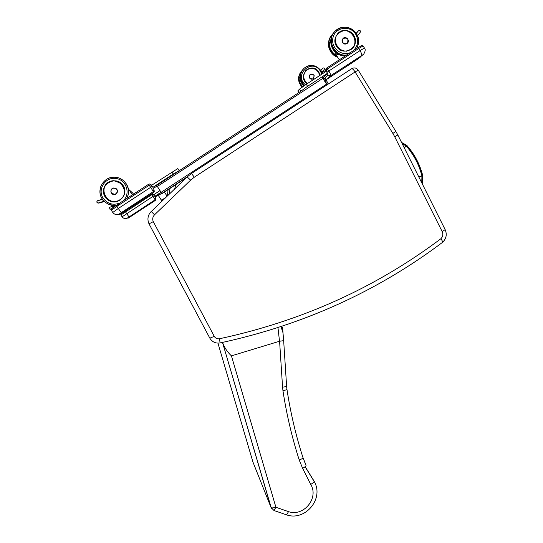 <?xml version="1.0" encoding="UTF-8"?>
<svg xmlns="http://www.w3.org/2000/svg" width="543" height="543" viewBox="0 0 543 543"><rect width="100%" height="100%" fill="white"/><g stroke="black" fill="none" stroke-linecap="round" stroke-linejoin="round"><path stroke-width="0.81" d="M300.259 91.658L156.683 185.434L161.957 193.668L156.683 185.441L300.259 91.658L307.582 86.296L327.415 73.339M152.888 187.328L173.258 174.025L179.075 170.814M156.913 186.106L153.526 188.319M323.275 77.432L322.664 77.832M175.993 184.484L169.708 188.597M167.122 196.179L164.4 192.073M162.058 201.039L157.823 194.672L161.149 192.494L157.823 194.672L161.97 201.127M161.006 192.283L154.748 196.369M155.176 197.028L158.013 195.175M158.291 195.385L161.658 200.638L158.291 195.385M159.92 190.647L153.669 194.74M157.266 186.31L161.386 192.799L157.266 186.31M327.076 84.796L322.087 77.398M297.835 90.98L299.471 89.154L306.3 84.294L326.248 71.269M151.558 185.319L177.819 168.581L179.115 170.55M351.735 68.669C354.321 67.352 356.493 67.841 358.237 70.135L355.108 71.941C353.507 69.558 352.353 68.479 351.66 68.717L191.523 173.461M151.212 211.451L154.538 214.804C152.671 216.82 152.25 219.1 153.282 221.653L149.026 223.859C147.241 219.739 147.696 215.904 150.391 212.333L187.165 176.937L190.641 180.133L154.538 214.804M153.282 221.653L214.268 336.375C215.449 338.303 217.166 339.103 219.42 338.764C301.874 321.035 375.681 287.702 440.848 238.764C442.233 240.624 442.81 241.805 442.572 242.314L442.511 242.361M280.711 326.703L281.43 326.465M282.951 332.33L282.638 327.443L281.43 327.992L282.984 332.744L281.491 326.424M280.833 326.913L281.43 327.992M271.385 508.316L222.487 342.423L271.018 507.433C271.588 508.105 273.217 508.051 275.912 507.277L231.427 355.862C227.395 352.095 224.435 347.608 222.542 342.416M277.968 327.599L279.509 341.262L283.663 340.637L282.984 332.744M302.926 457.505L306.048 465.154C306.204 465.914 305.064 466.98 302.634 468.337L310.732 484.417C313.128 483.005 314.241 481.892 314.064 481.084L305.173 466.654M310.732 484.417C319.114 498.053 303.707 517.004 288.537 511.635L286.561 514.859M288.537 511.635L275.912 507.277L273.903 510.488M231.427 355.862L279.509 341.262M421.748 182.815L421.938 176.013C419.094 164.699 413.827 154.68 406.137 145.965L402.112 143.535M421.938 176.013L418.762 176.842M127.557 217.94L127.354 218.062C125.284 219.005 123.539 218.591 122.107 216.82L152.929 196.41L155.135 199.817L127.557 217.94L128.06 218.191L129.567 217.275L155.271 200.455L155.569 197.666L154.253 195.616L153.438 194.387L151.789 194.686L120.892 214.987M153.425 194.374L151.972 193.722M320.838 70.434L322.162 68.886M322.094 68.961L322.922 68.092C324.239 67.637 324.687 68.092 324.252 69.45L322.189 71.947L324.252 69.45M321.775 72.104L322.189 71.947M322.114 72.015L321.897 72.389M300.15 76.672L299.132 77.608C299.03 81.165 300.265 84.172 302.838 86.622C300.272 84.165 299.03 81.165 299.132 77.608M314.2 75.687L313.196 78.85C309.625 79.312 308.58 77.88 310.046 74.561L312.53 74.079M113.799 206.204L109.74 207.222C108.688 208.159 108.871 208.784 110.297 209.089L111.661 208.661M109.72 209.062L110.324 209.082M113.114 206.164L109.74 207.222M324.524 78.586L323.16 77.506L327.51 73.244L325.976 70.841L326.56 68.14L328.841 70.977L360.009 50.628L358.672 48.524L327.497 68.873L326.01 70.807L326.974 72.307L328.841 70.977C330.348 73.461 330.938 75.049 330.619 75.742L327.042 79.156L357.403 59.316L362.941 54.728L330.619 75.742L328.04 75.158L324.524 78.586L326.961 79.203M325.719 70.23L325.976 70.841M325.515 70.366L326.255 68.425M322.189 72.647L325.739 70.325L322.121 72.687L321.592 74.303M321.313 74.486L321.87 72.925M121.198 212.598L118.306 208.458L150.642 187.342L153.364 191.584L119.48 213.833L120.241 214.22L122.107 213.107L153.567 192.541L153.9 188.93L151.273 184.878L149.237 185.231L116.888 206.347L111.363 210.331L112.781 212.456L118.306 208.458L116.27 205.369L111.709 208.695M151.253 184.858L149.454 183.982L148.585 184.281L116.27 205.376M356.188 33.347L357.409 31.922M357.328 32.003L358.536 30.747C360.165 30.157 360.708 30.713 360.158 32.41L357.681 35.41L360.158 32.41M357.443 35.662L357.81 35.261L357.498 35.777M345.64 55.434C336.551 55.155 331.63 50.39 330.87 41.125L329.329 42.517C329.289 48.232 331.698 52.556 336.551 55.495M345.273 55.922C341.364 55.495 338.126 54.768 335.56 53.743L335.703 54.164M348.355 40.976L346.916 43.616C342.558 44.166 341.282 42.408 343.081 38.349L344.914 37.603M102.885 201.833L99.254 202.994M102.559 201.657L104.283 201.419L102.871 201.833M104.188 201.324L102.729 201.758L103.442 200.876M102.566 199.41L97.638 200.693C96.335 201.833 96.566 202.6 98.324 202.98L102.471 201.67L103.204 200.245M97.652 202.967L98.358 202.973M101.765 199.383L97.638 200.693M102.783 202.016L101.025 202.505M100.584 202.274L101.29 202.424L100.021 202.458M98.894 202.81L100.143 202.749M101.426 202.01L101.908 202.261M132.39 194.856L128.358 188.808C129.01 191.129 128.508 194.346 126.865 198.46M116.059 194.048L114.933 194.509C110.548 195.582 109.319 188.299 113.833 187.98C117.688 188.903 118.428 190.926 116.059 194.048M174.683 188.916L175.742 184.701M169.144 194.231L170.013 188.448M167.373 195.935L168.072 189.663M158.4 195.507L161.712 193.335M161.542 200.238L165.778 197.469M161.957 193.668L186.378 177.69M161.957 193.376L187.342 176.767L161.957 193.376M161.237 192.249L326.676 84.05M157.389 186.446L322.976 78.267M307.582 86.296L306.3 84.294M300.747 91.143L299.471 89.154M298.962 92.507L297.897 90.851M173.258 174.025L171.927 172.016M214.268 336.375L209.836 338.16L149.02 223.859C147.234 219.739 147.696 215.904 150.391 212.333M219.42 338.764L220.112 342.932C215.639 343.604 212.211 342.009 209.836 338.16L149.02 223.852M440.848 238.764C442.884 236.714 443.339 234.345 442.212 231.671L445.145 229.601C447.181 234.42 446.326 238.655 442.572 242.314C377.093 291.55 302.946 325.081 220.112 342.932L220.098 342.932M442.212 231.671L394.7 136.714L397.843 135.01L445.145 229.601M394.7 136.714L392.881 133.442L395.833 131.392L397.843 135.01M392.881 133.442L355.108 71.941L194.306 177.208L191.509 173.475L187.165 176.937M194.306 177.208L190.641 180.133M282.631 327.415L282.991 332.771M217.933 343.128L252.936 462.025L271.018 507.433L273.984 510.515L286.656 514.886C304.779 521.294 323.648 499.608 314.73 482.394L314.064 481.084M286.901 389.182L286.935 389.243C290.485 412.565 295.82 435.33 302.946 457.545C302.987 458.251 301.745 459.079 299.227 460.016L302.634 468.337M305.268 463.532L302.967 457.647M286.568 386.066L286.935 389.243C286.826 389.711 285.503 390.179 282.944 390.655C286.555 414.336 291.985 437.454 299.227 460.016M283.663 340.644L286.602 386.134C286.453 386.555 285.109 386.887 282.564 387.132L282.944 390.655M279.591 341.248L282.564 387.132M422.305 183.921L422.78 175.789L422.284 175.918L421.979 183.283M401.895 143.114L406.402 145.714L406.755 145.314L401.562 142.449L406.755 145.314M406.402 145.714C414.133 154.477 419.427 164.549 422.284 175.918M422.753 175.796C419.882 164.366 414.574 154.239 406.822 145.415M410.637 160.592L413.786 166.891M406.137 145.965L404.345 148.015M327.544 82.414L326.458 80.724L325.033 81.484M326.126 83.194L327.551 82.427L328.135 84.104M325.06 80.534L326.452 80.71M122.1 216.813L120.96 215.109L122.1 216.813C122.372 218.653 127.143 218.781 127.354 218.062L124.048 218.34M128.969 216.942L125.046 211.186M154.253 195.616L152.929 196.41L151.327 194.007M128.06 218.191L155.271 200.455L155.834 198.582M299.994 76.611L300.218 75.586M302.125 70.481C297.618 75.979 297.727 81.443 302.451 86.887M302.132 87.118C297.686 82.061 297.394 76.834 301.256 71.432C297.354 76.678 297.645 81.905 302.118 87.124M322.786 68.235L320.893 70.515M323.39 70.495L323.153 70.875M322.976 70.997L322.739 71.377M322.556 71.5L322.325 71.873M304.128 85.74L301.636 82.706L300.333 79M299.987 76.617C299.892 80.303 301.209 83.391 303.931 85.869M309.585 78.022C310.684 79.373 311.96 79.597 313.406 78.681C314.899 75.138 313.786 73.767 310.06 74.561L309.585 78.022M309.619 77.995C309.259 74.262 310.691 73.325 313.915 75.192C314.282 78.925 312.849 79.855 309.619 77.995M305.573 70.807L306.076 70.298C312.252 65.404 319.352 69.938 319.956 75.375C317.2 68.221 312.571 66.531 306.076 70.298L306.103 70.278C310.793 66.979 315.001 67.576 318.734 72.07L319.997 75.348M320.051 75.314L318.789 72.029C311.648 60.653 296.044 76.339 307.189 83.71M305.539 84.789C293.044 75.219 312.021 57.592 320.322 71.024L321.47 73.427M303.91 68.384C309.598 63.755 315.286 64.508 320.981 70.651L322.04 72.748L320.967 70.671C315.897 64.597 310.209 63.836 303.91 68.384C299.118 74.187 299.329 79.882 304.535 85.461M304.202 85.685C299.336 80.568 298.908 75.158 302.919 69.456C298.854 74.961 299.274 80.371 304.182 85.699M307.426 83.554C302.512 78.884 302.458 74.235 307.27 69.606C313.426 67.088 317.607 69.042 319.813 75.47M130.381 191.842L132.621 194.699M132.818 193.152L128.888 189.609M113.63 205.96L114.206 206.754L113.63 205.96M111.003 209.075L110.555 209.198L111.003 209.075M126.037 210.915L127.666 210.453M133.184 193.668L133.497 194.129M133.49 194.136L133.001 193.41M361.624 55.481C362.032 54.728 361.495 53.112 360.009 50.628L364.428 48.035L363.097 45.945L358.672 48.524L357.81 47.736L326.682 68.051L357.81 47.743C364.543 43.902 360.409 45.571 363.084 45.924M362.941 54.728L363.844 53.94M359.507 57.836L360.484 56.967M323.119 77.534C324.273 79.319 325.576 79.862 327.042 79.156L357.321 59.363M361.346 45.775L357.81 47.743M326.974 72.307L328.04 75.158M152.271 186.385L150.642 187.342L148.585 184.281L116.27 205.369C112.258 207.569 110.623 209.225 111.363 210.331L111.281 210.202M120.241 214.22L153.567 192.541L154.212 190.159M119.48 213.833L119.996 214.37L115.252 214.356M119.229 213.983L119.229 213.983C116.691 215.143 114.539 214.634 112.781 212.456C113.134 214.689 118.91 214.879 119.229 213.983M330.354 41.329L331.135 38.614M333.049 33.768L333.049 33.768C325.976 39.985 328.386 53.071 337.21 56.533M337.698 57.293C328.786 54.504 325.427 41.859 331.821 35.105M358.36 30.917L356.262 33.462M359.113 33.68L358.835 34.128M358.618 34.284L358.339 34.725M358.122 34.881L357.844 35.329M330.612 41.03L330.619 41.024C331.311 50.506 336.307 55.4 345.592 55.712M342.504 42.585C343.848 44.248 345.409 44.519 347.174 43.413C350.493 40.929 346.149 35.526 343.095 38.343L342.015 40.338L342.504 42.585M342.552 42.551C342.117 37.969 343.868 36.829 347.798 39.13C348.239 43.712 346.488 44.845 342.552 42.551M338.255 33.082L338.241 33.103C343.99 29.064 349.122 29.817 353.669 35.343C356.446 40.684 355.658 45.334 351.301 49.291M353.737 35.288C346.699 23.98 329.329 35.261 336.585 46.46C343.665 57.755 360.959 46.46 353.737 35.288M350.513 52.501C341.33 57.035 330.103 47.187 333.103 37.189C335.676 27.062 350.181 25.073 355.611 34.066C358.882 40.216 358.149 45.727 353.412 50.608M356.622 48.517C359.303 43.569 359.215 38.621 356.351 33.68C350.181 26.213 343.251 25.256 335.554 30.795C325.854 39.11 334.257 57.096 346.794 54.931M346.101 55.379C334.257 57.164 325.922 40.8 334.305 32.146C325.997 39.856 333.558 56.825 346.081 55.393M346.502 51.218L351.26 49.291C362.432 41.444 348.049 23.525 338.235 33.109L337.61 33.734M350.622 49.44C340.135 56.424 329.058 39.055 339.694 32.261C350.208 25.311 361.217 42.666 350.622 49.44M117.702 201.31C112.639 202.668 108.505 201.263 105.308 197.089C100.469 190.471 106.034 180.283 114.24 180.738M105.247 197.123C112.734 208.478 130.741 196.715 123.112 185.496C115.666 174.12 97.584 185.869 105.247 197.123M107.107 199.084L108.471 200.177M119.86 203.028C113.229 205.525 107.704 203.985 103.285 198.405C97.109 189.602 105.22 176.746 115.856 178.457C126.546 179.706 131.046 194.231 122.874 201.059M114.444 180.928L121.041 183.276M106.652 198.724L105.559 197.367M125.956 183.398C129.159 188.333 129.41 193.383 126.723 198.548C128.589 194.564 129.098 191.265 128.27 188.638M116.1 205.478L111.485 205.261L107.161 203.584M102.349 199.105C106.91 204.955 112.706 206.74 119.731 204.46C112.7 206.74 106.91 204.949 102.349 199.098C95.629 189.948 103.849 175.925 115.15 177.242C108.464 176.95 103.632 180.154 100.645 186.846C99.064 194.801 100.964 196.315 102.349 199.098M126.499 198.697C132.058 190.226 125.413 177.622 115.15 177.242M98.704 203.15L99.254 203.001L98.324 202.98M99.532 202.912L99.179 202.722M101.29 202.424L100.869 202.193M102.165 202.179L101.711 201.921M115.259 205.553L116.053 205.512M127.245 185.591L128.501 189.025L127.245 185.597M126.763 198.528L128.338 194.218M114.94 194.509L111.43 193.077L114.926 194.496C118.564 191.706 118.198 189.534 113.826 187.993C111.132 188.794 110.338 190.491 111.43 193.077C110.446 190.6 111.247 188.903 113.826 187.993M111.471 193.05C109.129 189.609 114.648 186.018 116.928 189.493C119.263 192.928 113.752 196.518 111.471 193.05M126.505 184.172L128.779 189.331M115.286 206.021L107.989 204.059M107.582 203.822L115.394 205.946L107.609 203.835M128.732 189.371L126.227 183.792M111.206 181.131C97.597 184.457 104.656 206.211 117.722 201.277L120.118 200.109L123.933 195.67M119.976 199.905C109.055 207.168 97.353 189.711 108.424 182.631C119.379 175.396 131.006 192.84 119.976 199.905M109.924 200.958L108.491 200.136M298.86 92.575L297.822 90.959M358.237 70.135L395.833 131.392M305.078 466.736L314.119 481.403M406.761 145.32C414.553 154.164 419.895 164.319 422.78 175.789L422.311 183.941M120.953 215.103L121.476 213.514M155.956 199.254L155.271 200.455M323.567 70.373L323.954 69.816M364.428 48.035C366.905 50.241 362.507 56.092 363.002 54.68L357.396 59.316M321.293 74.5L321.639 73.162M111.363 210.331L112.774 212.435M154.409 191.075L153.567 192.541M148.585 184.281L149.468 184.063M337.719 57.327C328.291 51.748 326.044 44.696 330.972 36.171M359.33 33.53L359.792 32.858M336.558 55.508C331.698 52.576 329.289 48.246 329.329 42.524M339.307 59.818L335.601 54.008M347.12 43.474L347.174 43.413C348.64 40.963 348.47 39.157 346.672 38.01L343.095 38.343M335.554 30.795C340.576 25.433 351.389 25.799 356.378 33.639C359.249 37.725 359.33 42.68 356.629 48.51M351.151 49.399L351.26 49.291C362.072 40.243 348.789 24.163 338.235 33.109M99.736 202.539L100.414 202.668M102.274 201.745L103.048 201.935M117.75 201.297L117.722 201.277C107.338 205.607 95.344 187.953 111.145 181.145"/></g></svg>

